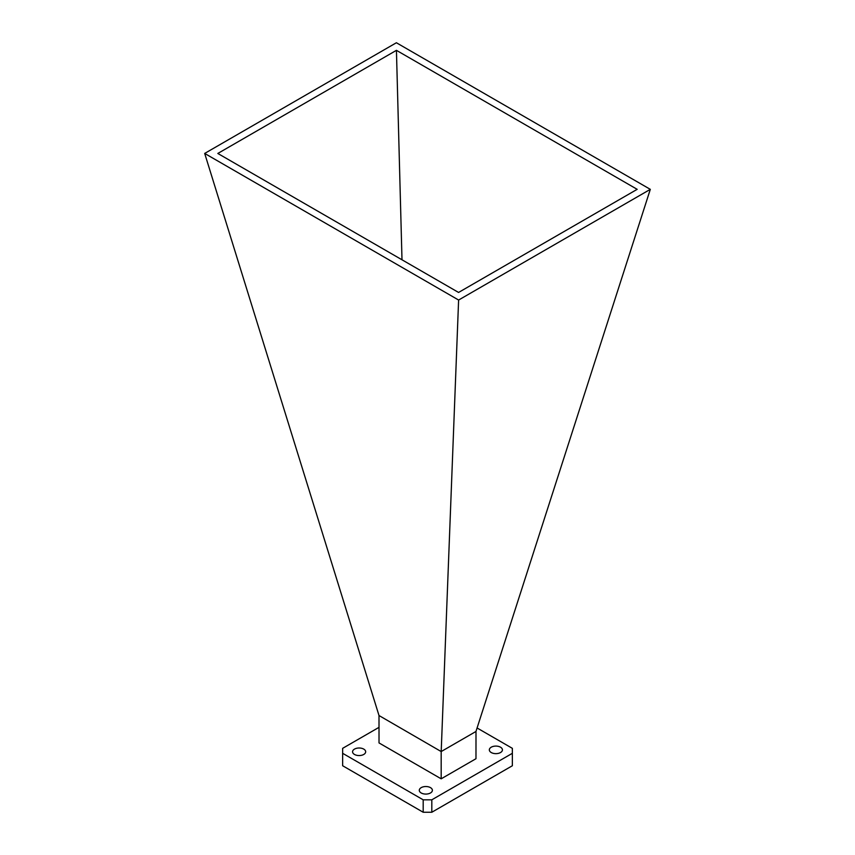 <?xml version="1.0" encoding="UTF-8"?>
<svg xmlns="http://www.w3.org/2000/svg" width="855" height="855" viewBox="0 0 855 855"><rect width="100%" height="100%" fill="white"/><g stroke="black" fill="none" stroke-linecap="round" stroke-linejoin="round"><path stroke-width="1.28" d="M363.749 749.108A6.551 3.783 0 0 0 356.621 748.285A6.551 3.783 0 0 0 352.57 751.78A6.551 3.783 0 0 0 354.494 754.452A6.551 3.783 0 0 0 361.622 755.275A6.551 3.783 0 0 0 365.673 751.78A6.551 3.783 0 0 0 363.749 749.108M430.471 787.626A6.551 3.783 0 0 0 423.332 786.814A6.551 3.783 0 0 0 419.292 790.309A6.551 3.783 0 0 0 421.216 792.98A6.551 3.783 0 0 0 428.344 793.793A6.551 3.783 0 0 0 432.395 790.309A6.551 3.783 0 0 0 430.471 787.626M500.506 747.195A6.551 3.783 0 0 0 493.378 746.372A6.551 3.783 0 0 0 489.327 749.867A6.551 3.783 0 0 0 491.251 752.539A6.551 3.783 0 0 0 498.38 753.362A6.551 3.783 0 0 0 502.43 749.867A6.551 3.783 0 0 0 500.506 747.195M441.18 778.82L475.979 758.716L476 731.346L650.313 189.35L458.611 300.041L204.687 153.43L379 715.528L379.022 742.931L441.18 778.82L441.18 751.556L475.979 731.463M379.022 727.338L342.641 748.339L342.641 753.308L423.193 799.82L431.807 799.82L512.359 753.308L512.359 748.339L477.09 727.979M342.641 753.308L342.641 765.749L423.193 812.25L423.193 799.82M431.807 799.82L431.807 812.25L512.359 765.749L512.359 753.308M379 715.528L441.18 751.556M441.201 751.438L458.611 300.041M204.687 153.43L396.389 42.75L650.313 189.35M217.822 153.462L396.431 50.338L637.178 189.329L458.569 292.453L217.822 153.462M396.431 50.338L402 259.792M431.807 812.25L423.193 812.25"/></g></svg>
